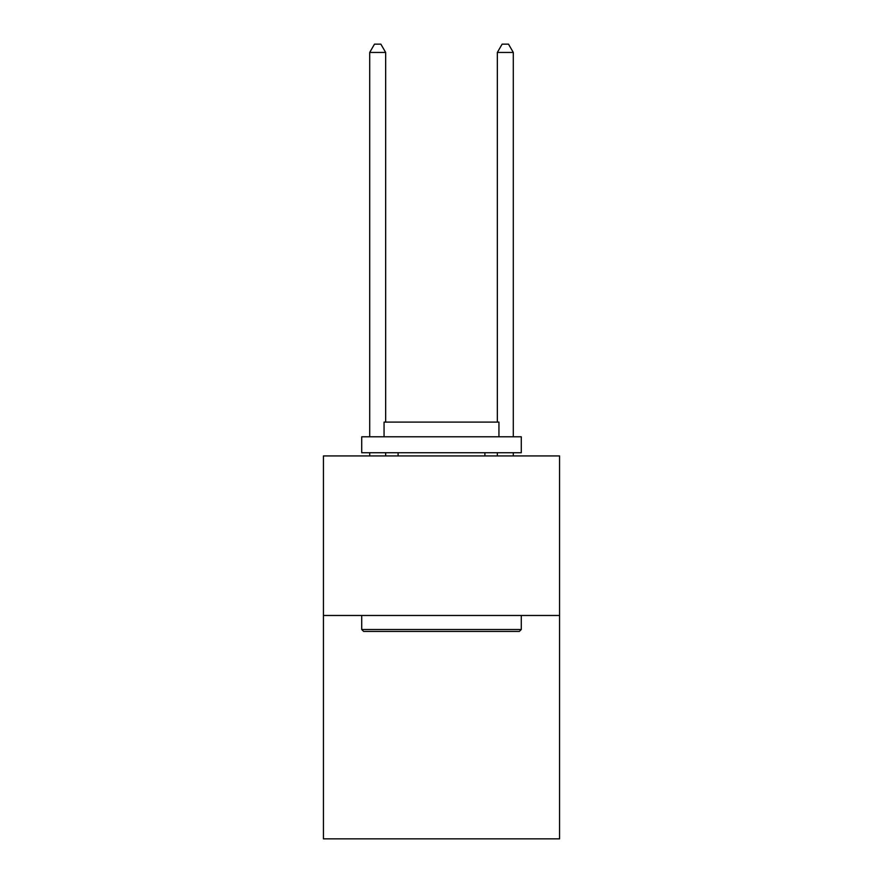 <?xml version="1.0" encoding="UTF-8"?>
<svg xmlns="http://www.w3.org/2000/svg" width="883" height="883" viewBox="0 0 883 883"><rect width="100%" height="100%" fill="white"/><g stroke="black" fill="none" stroke-linecap="round" stroke-linejoin="round"><path stroke-width="1.32" d="M559.568 615.473L559.568 838.85L323.432 838.85L323.432 455.926L559.568 455.926L559.568 615.473L323.432 615.473M363.641 631.433L361.721 629.513L521.279 629.513L519.359 631.433L363.641 631.433M521.279 436.776L521.279 452.736L361.721 452.736L361.721 436.776L521.279 436.776M384.061 436.776L384.061 422.096L498.939 422.096L498.939 436.776M521.279 615.473L521.279 629.513M361.721 615.473L361.721 629.513M484.899 452.736L484.899 455.926M398.101 452.736L398.101 455.926M385.661 422.096L385.661 52.45L369.701 52.45L369.701 436.776M369.701 452.736L369.701 455.926M385.661 452.736L385.661 455.926M369.701 52.45L374.491 44.15L380.871 44.15L385.661 52.45M513.299 455.926L513.299 452.736M513.299 436.776L513.299 52.45L497.339 52.45L497.339 422.096M497.339 455.926L497.339 452.736M497.339 52.45L502.129 44.15L508.509 44.15L513.299 52.45"/></g></svg>
